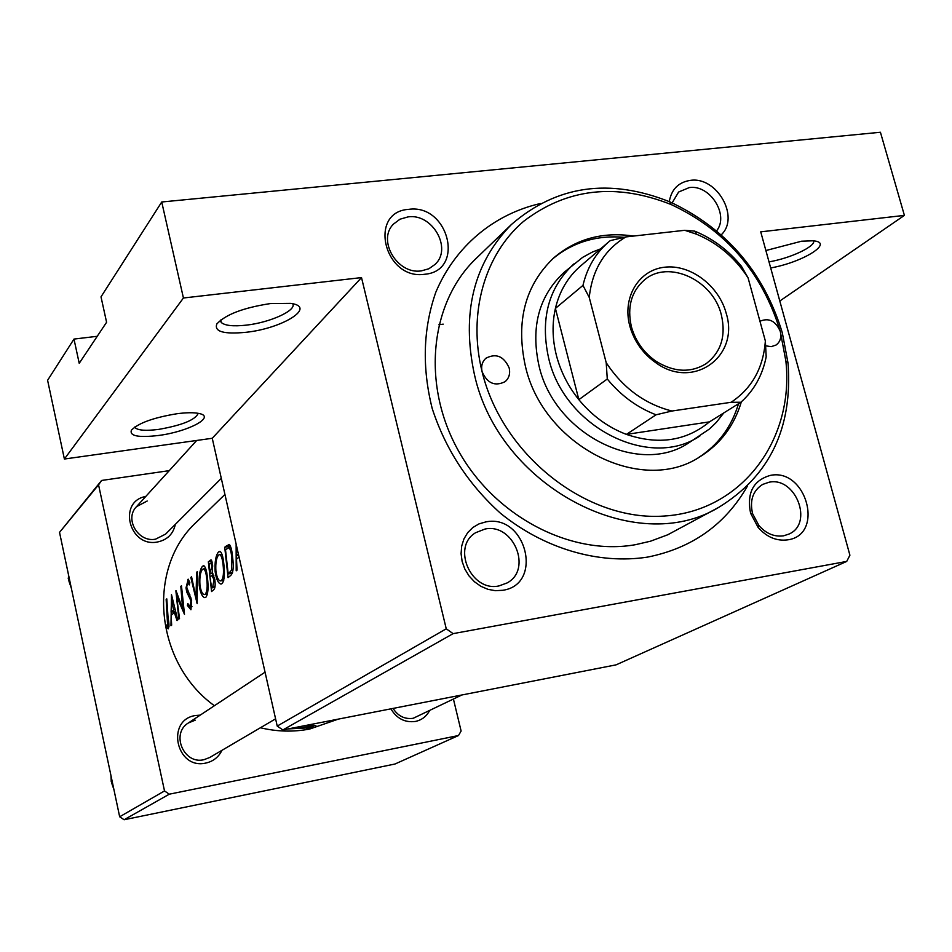 <?xml version="1.0" encoding="UTF-8"?>
<svg xmlns="http://www.w3.org/2000/svg" width="952" height="952" viewBox="0 0 952 952"><rect width="100%" height="100%" fill="white"/><g stroke="black" fill="none" stroke-linecap="round" stroke-linejoin="round"><path stroke-width="1.43" d="M765.884 250.531L801.56 241.213L812.746 240.808C835.273 242.094 803.333 262.181 770.692 267.952M769.002 261.86C789.946 258.432 815.543 246.544 813.674 240.904M176.929 413.739C186.532 412.49 193.922 412.406 199.087 413.501C216.33 416.809 188.127 431.756 158.484 435.48C138.48 437.777 129.448 436.04 131.388 430.233C138.242 423.128 153.427 417.63 176.929 413.739M134.756 427.055L135.077 427.638C137.981 430.423 145.834 431.006 158.639 429.4C182.034 425.294 195.243 419.939 198.254 413.335M270.404 303.569L290.55 303.367C317.206 306.77 282.827 328.44 246.032 332.296C223.756 334.426 214.021 331.653 216.83 323.977C225.457 314.553 243.319 307.746 270.404 303.569M220.305 320.324L221.233 322.454C224.898 325.679 233.276 326.572 246.378 325.132C270.07 322.538 296.655 310.471 292.823 303.795M408.741 209.345C448.594 203.609 465.504 270.999 424.759 274.259C384.322 280.507 367.662 211.784 408.741 209.345M421.379 270.868L428.864 268.761L435.04 264.418C452.617 248.603 432.446 213.129 408.075 216.889L400.007 219.198L393.45 224.113C376.909 240.332 397.496 274.866 421.379 270.868M669.28 201.61C671.469 189.269 678.502 182.189 690.402 180.368C716.916 176.239 740.168 217.27 721.211 234.846M716.594 230.86C729.446 215.081 710.025 184.343 689.272 187.58L678.609 192.03L672.148 202.871M770.37 475.381C806.403 467.848 824.801 534.75 787.851 539.832C776.677 541.331 766.776 537.202 758.137 527.444L750.581 513.211C746.642 492.91 753.246 480.308 770.37 475.381M783.579 535.821L789.041 534.036C813.829 523.386 795.598 476.405 769.061 482.224L762.647 484.425C752.877 490.697 749.533 500.454 752.615 513.699L758.899 525.516C766.062 533.62 774.285 537.059 783.579 535.821M485.841 521.898C526.135 513.568 543.937 584.528 502.704 590.299L495.373 590.692L487.971 589.336L480.867 586.301L474.429 581.731L468.979 575.865L464.814 568.987L462.137 561.466L461.077 553.671L461.696 546.02L463.945 538.88L467.718 532.608L472.799 527.539L478.939 523.909L485.841 521.898M499.026 585.908L507.059 582.957C532.715 569.582 513.485 522.838 485.008 529.038L475.619 532.715C451.248 546.936 471.133 592.358 499.026 585.908M221.971 750.319C218.591 757.149 213.224 761.398 205.846 763.052C176.31 770.108 165.458 719.926 195.422 715.523L200.194 715.13M195.243 720.164L188.401 722.949C170.575 733.457 183.736 764.765 203.906 759.708L209.761 757.483L275.592 718.843M429.388 710.954C426.27 716.582 421.629 720.081 415.453 721.438C404.969 722.818 396.782 718.617 390.879 708.847M393.081 708.419C398.055 716.142 404.755 719.438 413.192 718.296L461.863 694.984M175.335 524.362C173.204 534.072 167.219 539.962 157.366 542.021C129.103 547.674 117.465 501.395 145.775 496.456M147.191 501.014L136.481 506.678C124.2 518.84 138.242 542.771 155.557 539.165L165.577 534.12L221.304 478.356M747.451 486.067C725.388 524.564 692.021 548.257 647.372 557.134C598.487 564.584 544.235 548.745 500.478 513.271C468.325 484.247 445.584 449.368 432.244 408.646C421.903 367.484 423.093 328.69 435.79 292.276C455.151 246.294 493.826 214.188 540.343 203.538M511.438 224.482L476.214 258.385C430.161 302.189 421.26 383.751 457.983 449.987C494.421 516.341 570.772 556.242 635.472 544.687L650.561 541.188L667.733 534.786L718.796 507.321C635.424 558.146 498.669 486.401 474.37 374.291C461.292 313.077 473.656 263.145 511.438 224.482C556.634 185.343 609.411 177.786 669.768 201.824C726.197 228.301 763.694 271.915 782.282 332.641L788.042 363.152C792.802 427.948 769.716 476.012 718.796 507.321M171.657 625.131L171.11 615.325L174.347 612.553L177.036 620.597L177.75 620.002L171.491 594.679L170.967 625.714L171.657 625.131M190.935 609.768L191.59 600.224L186.687 587.146L187.687 582.493L189.246 584.933L189.805 582.6L188.234 579.221L186.021 587.86L186.699 591.894L190.9 600.76L190.317 606.852L187.794 603.508L187.413 605.484L190.935 609.768M190.828 577.436L197.147 603.675L197.385 571.593L196.636 572.259L196.005 597.547L191.554 576.793L190.828 577.436L191.614 577.317M215.152 571.712C216.294 579.256 218.198 583.362 220.888 584.028L222.137 583.564C224.41 580.446 224.97 573.937 223.827 564.036C223.03 556.385 221.709 552.16 219.841 551.375L218.591 551.898C215.759 555.278 214.616 561.882 215.152 571.712L215.949 571.581M224.72 547.221L228.075 577.65L230.705 575.436C233.24 573.056 233.859 566.868 232.574 556.884C231.919 549.947 230.765 545.793 229.111 544.425L224.72 547.221L230.515 546.293M236.132 544.068L236.203 570.819L237.048 570.105L236.524 559.193L239.059 557.015M165.862 627.118L168.218 628.856C169.218 626.868 169.17 623.191 168.064 617.812L166.79 598.867L166.16 599.427L167.647 626.011L165.838 624.691L165.862 627.118L168.968 626.583M208.345 561.811L211.57 591.537L213.76 589.704C215.2 588.288 215.533 584.766 214.747 579.113L212.201 572.842L212.653 565.643L211.023 559.859L208.345 561.811L212.022 561.216M199.242 585.516C200.348 592.941 202.193 596.975 204.775 597.618L205.929 597.178C208.083 594.191 208.595 587.872 207.488 578.197C206.727 570.664 205.453 566.511 203.668 565.75L202.526 566.25C199.825 569.498 198.73 575.912 199.242 585.516L199.991 585.385M175.882 590.764L178.857 619.062L179.511 618.514L176.632 596.345L184.486 614.326L181.475 585.777L180.82 586.361L182.653 608.887L176.049 590.74M224.934 494.445L196.624 521.946C146.322 567.535 154.414 662.592 214.39 705.729M260.396 727.756C277.044 731.731 293.49 732.147 309.733 729.018L338.412 719.093M288.063 728.934L310.554 727.733L306.401 729.22L307.972 729.137L313.339 727.042L290.051 728.542M301.962 726.209L315.921 725.626L309.614 725.769L312.565 724.151M97.223 336.294L73.982 339.079L79.218 363.307L106.588 322.264L101.007 296.845L161.733 201.991L880.433 132.257L904.4 215.39L779.807 301.01M277.222 726.078L446.25 628.796L453.116 633.639L282.851 729.946L277.222 726.078L212.248 438.277L64.391 459.031L47.6 380.288L73.982 339.079M446.25 628.796L361.51 277.591L212.248 438.277M124.105 819.743L119.666 816.768L164.517 790.945L169.301 794.182L124.105 819.743L394.949 764.028L458.507 735.527L461.113 731.017L453.438 699.125M164.517 790.945L98.556 484.842L59.536 532.382L101.59 480.462L169.254 470.645M119.666 816.768L59.536 532.382M169.301 794.182L458.507 735.527M101.59 480.462L98.556 484.842M453.116 633.639L846.721 561.418L849.91 555.206L760.731 231.848L904.4 215.39M282.851 729.946L616.051 664.865L846.721 561.418M64.391 459.031L183.427 298L161.733 201.991M183.427 298L361.51 277.591M443.204 324.144L438.872 324.763M166.79 599.32L166.16 599.427M169.004 625.785L167.647 626.011M309.388 724.769L309.614 725.769M309.102 724.817L307.294 725.829L304.116 725.793M238.393 554.04L236.501 555.67L236.762 546.841M238.678 555.325L236.501 555.67M228.182 573.937L225.505 549.721L228.718 547.757C230.182 548.471 231.217 551.743 231.8 557.551L231.443 570.272L228.182 573.937L232.3 573.247M228.635 547.745L230.896 547.376L228.718 547.757M232.633 557.408L231.8 557.551M233.05 570.01L231.443 570.272M220.424 551.601L218.591 551.898M218.639 555.004L219.603 554.611C221.221 555.087 222.375 558.431 223.077 564.679C223.946 572.795 223.399 578.078 221.447 580.53L220.412 580.934C218.305 580.458 216.794 577.162 215.89 571.069C215.426 563.06 216.342 557.705 218.639 555.004M223.875 564.548L223.077 564.679M223.78 580.149L221.447 580.53M209.083 564.274L210.88 563.025L211.927 566.333L209.618 573.877L209.083 564.274M212.677 566.214L211.927 566.333M212.57 573.044L210.106 573.461M212.891 573.342L209.618 573.877M209.94 576.936L211.963 575.567L214.021 579.744L212.689 587.051L211.665 587.919L209.94 576.936M213.867 575.246L211.963 575.567M214.831 579.601L214.021 579.744M215.033 586.658L212.689 587.051M214.914 587.384L211.665 587.919M204.216 565.976L202.526 566.25M202.562 569.284L203.442 568.915C205.001 569.367 206.108 572.664 206.774 578.816C207.619 586.73 207.108 591.87 205.251 594.215L204.311 594.583C202.276 594.143 200.824 590.906 199.932 584.897C199.492 577.079 200.372 571.878 202.562 569.284M207.536 578.685L206.774 578.816M207.5 593.846L205.251 594.215M196.766 597.416L196.005 597.547M197.326 572.14L196.636 572.259M188.532 605.293L187.413 605.484M191.947 606.579L190.317 606.852M191.65 600.629L190.9 600.76M191.126 598.023L190.198 598.177M188.091 591.668L186.699 591.894M186.723 587.741L186.021 587.86M188.484 579.304L187.77 579.423M183.391 608.756L182.653 608.887M181.475 586.253L180.82 586.361M177.596 596.178L176.632 596.345M175.18 612.41L174.347 612.553M171.503 600.284L173.621 609.97L171.074 612.172L171.503 600.284L172.276 600.153M174.442 609.827L173.621 609.97M174.918 611.517L171.074 612.172M482.081 371.661C487.269 383.358 494.957 386.69 505.119 381.657C509.046 378.206 510.403 373.66 509.189 368.007C503.882 356.215 496.135 352.954 485.925 358.226C482.188 361.665 480.903 366.139 482.081 371.661C502.358 455.484 587.027 521.72 664.187 516.043C741.572 511.307 794.539 439.979 785.864 360.998L780.283 331.415C762.254 272.51 725.888 230.217 671.172 204.549C616.003 182.677 566.797 188.282 523.564 221.376C484.675 254.458 467.634 313.375 482.081 371.661M765.706 345.814L771.156 346.671L776.035 345.04C780.235 341.923 781.663 337.377 780.283 331.415C775.678 320.931 768.918 317.54 760.005 321.217L759.958 321.252M633.568 236.06C602.806 231.574 576.222 238.821 553.814 257.813C525.159 285.16 515.663 321.157 525.314 365.83C542.926 445.643 641.434 495.647 699.756 456.889C720.271 444.203 734.135 425.865 741.346 401.851M698.375 457.698C718.106 445.048 731.481 427.055 738.514 403.743M723.77 412.93L716.38 422.343L709.526 428.959L688.986 442.716C639.125 476.762 554.147 434.136 538.951 365.556C530.573 326.869 538.951 295.798 564.096 272.355L582.648 257.361L592.322 252.09L600.581 248.877M624.155 237.31C596.702 234.977 572.866 242.165 552.636 258.885M69.056 577.424L68.223 578.352L68.794 576.186M69.746 580.672L68.223 578.352M112.003 780.533L111.086 781.128L111.634 778.736M112.61 783.365L111.086 781.128M726.197 313.279C739.835 356.155 693.639 390.142 656.226 363.01C643.516 354.168 634.853 342.351 630.248 327.571L629.76 325.81C622.12 297.417 638.685 270.047 664.484 267.226C690.176 264.001 718.843 285.505 726.197 313.279M631.378 326.619L631.842 328.262C636.126 342.042 644.207 353.049 656.047 361.284C673.921 372.303 690.593 373.125 706.039 363.735C721.057 352.24 726.162 335.973 721.354 314.91C713.131 280.007 668.447 259.289 644.552 279.84C631.366 291.3 626.975 306.889 631.378 326.619M699.91 435.968C649.716 470.264 563.989 427.15 548.59 357.94C540.093 318.896 548.495 287.563 573.818 263.954M589.24 297.417L582.969 285.398C587.158 267.655 595.654 253.232 608.435 242.141L580.47 266.084C567.916 276.972 559.562 291.086 555.409 308.424C552.005 323.478 552.327 339.102 556.385 355.298C560.609 371.47 568.094 386.262 578.852 399.661C592.12 415.786 607.971 427.365 626.416 434.398L709.466 421.867L740.894 402.244L731.1 402.291C751.901 388.416 763.314 367.996 765.36 340.995L748.058 277.805C734.861 257.564 717.641 243.01 696.4 234.156L684.762 230.301L625.916 236.917C604.425 249.781 592.203 269.951 589.24 297.417L606.21 362.724C622.941 388.011 644.849 404.112 671.945 411.026L731.1 402.291M671.945 411.026L656.059 414.798L626.416 434.398C658.51 445.227 686.202 441.05 709.466 421.867M582.969 285.398L555.409 308.424L578.852 399.661L607.281 379.015L606.21 362.724M684.762 230.301L694.71 231.134C712.834 238.595 728.411 250.293 741.418 266.239L748.058 277.805M765.36 340.995L766.182 356.822C762.492 375.255 754.067 390.403 740.894 402.244M608.435 242.141L610.256 240.63L625.916 236.917M656.059 414.798C637.174 407.527 620.918 395.604 607.281 379.015M168.088 617.955L167.397 618.074M229.908 545.151L226.409 545.71M232.562 572.545L229.158 573.104M211.534 560.157L209.904 560.43M189.829 594.5L188.27 594.75M68.508 574.841L68.544 577.138M68.711 579.102L71.269 587.896M111.455 781.663L113.871 789.339M111.015 775.844L111.253 780.366M758.899 525.516L758.137 527.444M752.615 513.699L750.581 513.211M220.685 320.027L221.233 322.454M134.922 426.924L135.077 427.638M217.282 323.323L216.83 323.977M167.516 626.083L169.004 625.833M220.888 584.028L221.542 583.921M219.603 554.611L221.947 554.242M220.935 580.839L223.732 580.375M210.892 563.025L212.367 562.787M204.775 597.618L205.37 597.511M203.442 568.927L205.691 568.558M204.775 594.512L207.453 594.06M190.114 606.959L191.947 606.65M188.02 582.35L189.662 582.077M671.172 204.549L669.768 201.824M785.864 360.998L788.042 363.152M265.049 672.172L188.401 722.949M68.473 574.675L68.496 577.293M68.651 578.995L69.068 581.577M71.352 588.241L69.079 581.624M136.481 506.678L196.707 440.455M113.931 789.636L111.61 782.818M111.598 782.794L111.372 781.544M111.217 780.545L110.968 775.63M656.047 361.284L656.226 363.01M631.842 328.262L630.248 327.571M696.4 234.156L694.71 231.134"/></g></svg>
